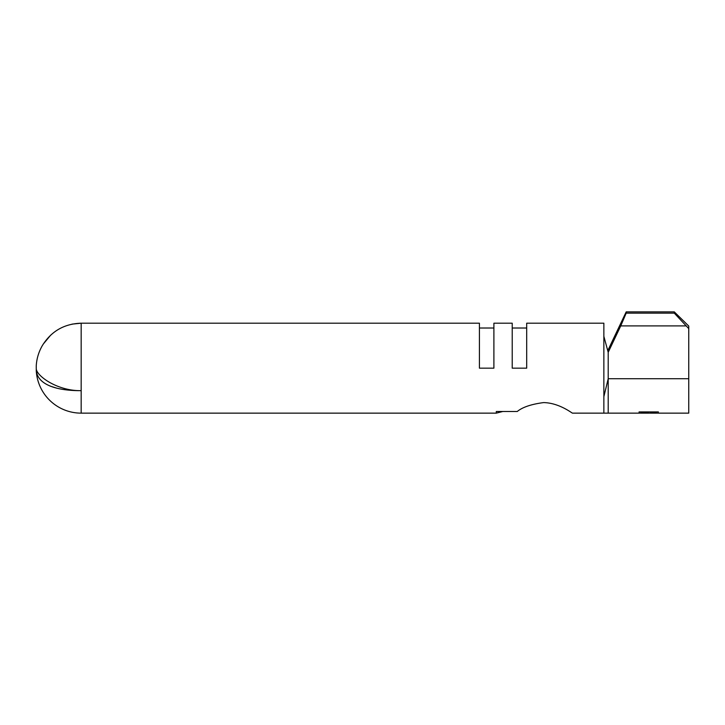 <?xml version="1.0" encoding="UTF-8"?>
<svg xmlns="http://www.w3.org/2000/svg" width="725" height="725" viewBox="0 0 725 725"><rect width="100%" height="100%" fill="white"/><g stroke="black" fill="none" stroke-linecap="round" stroke-linejoin="round"><path stroke-width="1.09" d="M517.269 411.492C522.489 407.196 531.262 404.224 543.578 402.593C559.546 402.873 572.433 413.585 572.514 413.141C572.46 413.594 559.473 402.855 543.578 402.593C531.271 404.215 522.507 407.178 517.269 411.492L496.308 411.492L496.308 413.141L81.164 413.141A44.977 44.977 0 0 1 36.25 370.575L36.25 369.768C37.038 385.247 57.837 390.811 81.164 390.657C57.928 391.083 37.038 376.438 36.25 368.925L36.25 365.808C36.667 358.694 38.679 351.978 42.286 345.68C51.203 331.262 64.162 323.767 81.164 323.196L72.011 324.129M56.894 388.21L50.143 386.099M81.164 413.141L81.164 323.196L479.424 323.196L479.424 368.164L493.897 368.164L493.897 323.196L512.222 323.196L512.222 368.164L526.694 368.164L526.694 323.196L603.862 323.196L603.862 413.141L572.514 413.141M493.897 328.017L479.424 328.017M641.054 413.132L639.069 413.141L639.069 411.909L658.363 411.909L658.363 413.141L688.75 413.141L688.75 328.615L674.277 313.137L674.277 311.859L688.75 326.069L688.75 328.615M658.363 413.132L656.388 413.141L656.388 412.298L650.452 412.298L650.452 413.141L656.388 413.141M650.452 413.132L648.467 413.141L648.467 412.298L641.054 412.298L641.054 413.141L648.467 413.141M639.069 413.141L608.202 413.141L608.202 378.722L603.862 396.657M688.75 378.722L608.202 378.722L608.202 349.749L626.201 311.859L674.277 311.859M526.694 328.017L512.222 328.017M50.687 335.14L43.228 344.121M603.862 336.364L608.202 352.296L620.745 325.897L685.977 325.897M608.202 349.749L607.287 348.942M620.745 325.897L626.201 313.137L674.277 313.137M626.201 311.859L626.201 313.137M608.202 413.141L603.862 413.141M496.308 413.141L502.769 411.492"/></g></svg>
